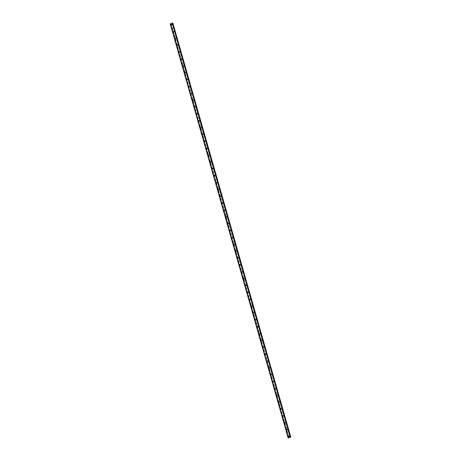 <?xml version="1.0" encoding="UTF-8"?>
<svg xmlns="http://www.w3.org/2000/svg" width="461" height="461" viewBox="0 0 461 461"><rect width="100%" height="100%" fill="white"/><g stroke="black" fill="none" stroke-linecap="round" stroke-linejoin="round"><path stroke-width="0.35" stroke-dasharray="2.31 1.73" d="M171.844 24.808L172.23 24.468L171.682 24.462M173.803 31.671L174.189 31.336L173.641 31.325M175.756 38.534L176.142 38.2L175.595 38.188M177.71 45.397L178.096 45.063L177.548 45.051M179.669 52.26L180.055 51.926L179.502 51.914M181.622 59.123L182.009 58.789L181.461 58.778M183.576 65.986L183.962 65.652L183.415 65.641M185.529 72.85L185.916 72.515L185.368 72.504M187.489 79.713L187.875 79.378L187.322 79.367M189.442 86.576L189.828 86.242L189.281 86.23M191.396 93.445L191.782 93.105L191.234 93.093M193.355 100.308L193.741 99.968L193.188 99.956M195.308 107.171L195.695 106.831L195.147 106.825M197.262 114.034L197.648 113.694L197.101 113.688M199.215 120.897L199.601 120.557L199.054 120.552M201.175 127.76L201.561 127.42L201.008 127.415M203.128 134.624L203.514 134.284L202.967 134.278M205.082 141.487L205.468 141.152L204.92 141.141M207.041 148.35L207.427 148.016L206.874 148.004M208.994 155.213L209.38 154.879L208.833 154.867M210.948 162.076L211.334 161.742L210.786 161.73M212.901 168.939L213.287 168.605L212.74 168.593M214.861 175.802L215.247 175.468L214.693 175.457M216.814 182.665L217.2 182.331L216.653 182.32M218.768 189.529L219.154 189.194L218.606 189.183M220.727 196.392L221.113 196.058L220.56 196.046M222.68 203.261L223.066 202.921L222.519 202.909M224.634 210.124L225.02 209.784L224.472 209.772M226.587 216.987L226.973 216.647L226.426 216.641M228.547 223.85L228.933 223.51L228.379 223.504M230.5 230.713L230.886 230.373L230.339 230.367M232.453 237.576L232.84 237.236L232.292 237.231M234.413 244.439L234.799 244.1L234.246 244.094M236.366 251.303L236.752 250.963L236.205 250.957M238.32 258.166L238.706 257.832L238.158 257.82M240.273 265.029L240.659 264.695L240.112 264.683M242.232 271.892L242.619 271.558L242.065 271.546M244.186 278.755L244.572 278.421L244.025 278.409M246.139 285.618L246.526 285.284L245.978 285.273M248.099 292.481L248.479 292.147L247.932 292.136M250.052 299.345L250.438 299.01L249.891 298.999M252.006 306.208L252.392 305.873L251.844 305.862M253.959 313.071L254.345 312.737L253.798 312.725M255.918 319.94L256.304 319.6L255.751 319.588M257.872 326.803L258.258 326.463L257.711 326.451M259.825 333.666L260.211 333.326L259.664 333.32M261.779 340.529L262.165 340.189L261.618 340.183M263.738 347.392L264.124 347.052L263.577 347.047M265.692 354.255L266.078 353.915L265.53 353.91M267.645 361.119L268.031 360.779L267.484 360.773M269.604 367.982L269.99 367.648L269.437 367.636M271.558 374.845L271.944 374.511L271.396 374.499M273.511 381.708L273.897 381.374L273.35 381.362M275.465 388.571L275.851 388.237L275.303 388.225M277.424 395.434L277.81 395.1L277.257 395.089M279.378 402.297L279.764 401.963L279.216 401.952M281.331 409.161L281.717 408.826L281.17 408.815M283.29 416.024L283.676 415.689L283.123 415.678M285.244 422.887L285.63 422.553L285.082 422.541M287.197 429.756L287.583 429.416L287.036 429.404M289.151 436.619L289.537 436.279L288.989 436.267M171.244 23.528L171.55 23.425M289.514 437.547L289.854 437.431L289.514 437.547M290.793 437.149L172.835 23.05L290.805 437.149L288.148 437.95M170.789 23.62L288.765 437.737M290.649 437.178L172.696 23.079M172.685 23.079L290.643 437.172M172.65 23.085L290.609 437.178M171.077 23.499L289.035 437.593M171.019 23.517L288.978 437.616M170.985 23.528L288.943 437.627M172.454 23.229L290.413 437.328M172.247 23.263L290.2 437.356M172.305 23.257L290.257 437.333M172.362 23.246L290.315 437.31M172.812 23.056L290.77 437.155M170.754 23.597L288.713 437.696M170.726 23.609L288.684 437.708M170.697 23.615L288.655 437.714M170.668 23.626L288.626 437.725M288.586 437.743L170.651 23.69L288.603 437.743M170.685 23.684L288.632 437.737M170.852 23.615L288.811 437.708L170.858 23.615M170.749 23.661L288.707 437.76M170.34 23.788L288.298 437.887M170.282 23.811L288.24 437.904M172.086 24.813L171.694 24.998M174.039 31.676L173.653 31.861M175.998 38.54L175.606 38.724M177.952 45.403L177.56 45.587M179.905 52.266L179.519 52.45M181.865 59.129L181.473 59.313M183.818 65.992L183.426 66.177M185.771 72.855L185.38 73.04M187.725 79.718L187.339 79.903M189.684 86.582L189.292 86.766M191.638 93.445L191.246 93.629M193.591 100.308L193.205 100.492M195.55 107.171L195.159 107.355M197.504 114.04L197.112 114.219M199.457 120.903L199.066 121.082M201.411 127.766L201.025 127.945M203.37 134.629L202.978 134.814M205.324 141.492L204.932 141.677M207.277 148.356L206.891 148.54M209.236 155.219L208.845 155.403M211.19 162.082L210.798 162.266M213.143 168.945L212.752 169.129M215.097 175.808L214.711 175.993M217.056 182.671L216.664 182.856M219.01 189.534L218.618 189.719M220.963 196.398L220.577 196.582M222.922 203.261L222.53 203.445M224.876 210.124L224.484 210.308M226.829 216.987L226.437 217.171M228.783 223.856L228.397 224.034M230.742 230.719L230.35 230.898M232.696 237.582L232.304 237.761M234.649 244.445L234.263 244.63M236.608 251.308L236.216 251.493M238.562 258.172L238.17 258.356M240.515 265.035L240.123 265.219M242.469 271.898L242.083 272.082M244.428 278.761L244.036 278.945M246.381 285.624L245.99 285.808M248.335 292.487L247.949 292.672M250.288 299.35L249.902 299.535M252.248 306.213L251.856 306.398M254.201 313.077L253.809 313.261M256.155 319.94L255.769 320.124M258.114 326.803L257.722 326.987M260.067 333.666L259.676 333.85M262.021 340.535L261.629 340.714M263.974 347.398L263.588 347.577M265.934 354.261L265.542 354.44M267.887 361.124L267.495 361.309M269.841 367.987L269.455 368.172M271.8 374.851L271.408 375.035M273.753 381.714L273.361 381.898M275.707 388.577L275.315 388.761M277.66 395.44L277.274 395.624M279.62 402.303L279.228 402.488M281.573 409.166L281.181 409.351M283.527 416.029L283.14 416.214M285.486 422.893L285.094 423.077M287.439 429.756L287.047 429.94M289.393 436.619L289.001 436.803M289.139 436.083L288.747 436.267M287.186 429.22L286.794 429.404M285.232 422.357L284.84 422.541M283.273 415.494L282.887 415.672M281.319 408.63L280.928 408.809M279.366 401.767L278.974 401.946M277.407 394.898L277.021 395.083M275.453 388.035L275.067 388.22M273.5 381.172L273.108 381.356M271.546 374.309L271.154 374.493M269.587 367.446L269.201 367.63M267.634 360.583L267.242 360.767M265.68 353.72L265.288 353.904M263.727 346.856L263.335 347.041M261.767 339.993L261.381 340.178M259.814 333.13L259.422 333.315M257.86 326.267L257.469 326.451M255.901 319.404L255.515 319.588M253.948 312.541L253.556 312.725M251.994 305.678L251.602 305.856M250.041 298.814L249.649 298.993M248.081 291.951L247.695 292.13M246.128 285.088L245.736 285.267M244.174 278.219L243.783 278.404M242.215 271.356L241.829 271.541M240.262 264.493L239.87 264.677M238.308 257.63L237.916 257.814M236.355 250.767L235.963 250.951M234.395 243.904L234.009 244.088M232.442 237.04L232.05 237.225M230.488 230.177L230.097 230.362M228.529 223.314L228.143 223.499M226.576 216.451L226.184 216.635M224.622 209.588L224.23 209.772M222.669 202.725L222.277 202.909M220.71 195.862L220.323 196.046M218.756 188.998L218.364 189.177M216.803 182.135L216.411 182.314M214.843 175.272L214.457 175.451M212.89 168.403L212.498 168.588M210.936 161.54L210.544 161.725M208.983 154.677L208.591 154.861M207.024 147.814L206.637 147.998M205.07 140.951L204.678 141.135M203.117 134.088L202.725 134.272M201.157 127.224L200.771 127.409M199.204 120.361L198.812 120.546M197.25 113.498L196.859 113.683M195.297 106.635L194.905 106.819M193.338 99.772L192.952 99.956M191.384 92.909L190.992 93.093M189.431 86.046L189.039 86.23M187.471 79.183L187.085 79.361M185.518 72.319L185.132 72.498M183.564 65.456L183.173 65.635M181.611 58.593L181.219 58.772M179.652 51.724L179.266 51.909M177.698 44.861L177.306 45.045M175.745 37.998L175.353 38.182M173.791 31.135L173.399 31.319M171.832 24.272L171.446 24.456M170.864 23.609L288.822 437.708"/><path stroke-width="0.69" d="M171.682 24.462L171.844 24.808M171.844 24.652L171.694 24.998L171.296 24.796L171.446 24.456L171.844 24.652M173.641 31.325L173.803 31.671M173.797 31.515L173.653 31.861L173.255 31.659L173.399 31.319L173.797 31.515M175.595 38.188L175.756 38.534M175.75 38.378L175.606 38.724L175.209 38.522L175.353 38.182L175.75 38.378M177.548 45.051L177.71 45.397M177.71 45.241L177.56 45.587L177.162 45.385L177.306 45.045L177.71 45.241M179.502 51.914L179.669 52.26M179.663 52.11L179.519 52.45L179.116 52.254L179.266 51.909L179.663 52.11M181.461 58.778L181.622 59.123M181.617 58.973L181.473 59.313L181.075 59.117L181.219 58.772L181.617 58.973M183.415 65.641L183.576 65.986M183.57 65.837L183.426 66.177L183.029 65.981L183.173 65.635L183.57 65.837M185.368 72.504L185.529 72.85M185.529 72.7L185.38 73.04L184.982 72.844L185.132 72.498L185.529 72.7M187.322 79.367L187.489 79.713M187.483 79.563L187.339 79.903L186.941 79.707L187.085 79.361L187.483 79.563M189.281 86.23L189.442 86.576M189.436 86.426L189.292 86.766L188.895 86.57L189.039 86.23L189.436 86.426M191.234 93.093L191.396 93.445M191.396 93.289L191.246 93.629L190.848 93.433L190.992 93.093L191.396 93.289M193.188 99.956L193.355 100.308M193.349 100.152L193.205 100.492L192.802 100.296L192.952 99.956L193.349 100.152M195.147 106.825L195.308 107.171M195.303 107.015L195.159 107.355L194.761 107.159L194.905 106.819L195.303 107.015M197.101 113.688L197.262 114.034M197.256 113.879L197.112 114.219L196.714 114.023L196.859 113.683L197.256 113.879M199.054 120.552L199.215 120.897M199.215 120.742L199.066 121.082L198.668 120.886L198.812 120.546L199.215 120.742M201.008 127.415L201.175 127.76M201.169 127.605L201.025 127.945L200.621 127.749L200.771 127.409L201.169 127.605M202.967 134.278L203.128 134.624M203.122 134.468L202.978 134.814L202.581 134.612L202.725 134.272L203.122 134.468M204.92 141.141L205.082 141.487M205.082 141.331L204.932 141.677L204.534 141.475L204.678 141.135L205.082 141.331M206.874 148.004L207.041 148.35M207.035 148.194L206.891 148.54L206.488 148.338L206.637 147.998L207.035 148.194M208.833 154.867L208.994 155.213M208.989 155.057L208.845 155.403L208.447 155.201L208.591 154.861L208.989 155.057M210.786 161.73L210.948 162.076M210.942 161.926L210.798 162.266L210.4 162.065L210.544 161.725L210.942 161.926M212.74 168.593L212.901 168.939M212.901 168.789L212.752 169.129L212.354 168.933L212.498 168.588L212.901 168.789M214.693 175.457L214.861 175.802M214.855 175.653L214.711 175.993L214.307 175.797L214.457 175.451L214.855 175.653M216.653 182.32L216.814 182.665M216.808 182.516L216.664 182.856L216.267 182.66L216.411 182.314L216.808 182.516M218.606 189.183L218.768 189.529M218.768 189.379L218.618 189.719L218.22 189.523L218.364 189.177L218.768 189.379M220.56 196.046L220.727 196.392M220.721 196.242L220.577 196.582L220.174 196.386L220.323 196.046L220.721 196.242M222.519 202.909L222.68 203.261M222.675 203.105L222.53 203.445L222.133 203.249L222.277 202.909L222.675 203.105M224.472 209.772L224.634 210.124M224.628 209.968L224.484 210.308L224.086 210.112L224.23 209.772L224.628 209.968M226.426 216.641L226.587 216.987M226.587 216.831L226.437 217.171L226.04 216.975L226.184 216.635L226.587 216.831M228.379 223.504L228.547 223.85M228.541 223.694L228.397 224.034L227.993 223.839L228.143 223.499L228.541 223.694M230.339 230.367L230.5 230.713M230.494 230.558L230.35 230.898L229.953 230.702L230.097 230.362L230.494 230.558M232.292 237.231L232.453 237.576M232.453 237.421L232.304 237.761L231.906 237.565L232.05 237.225L232.453 237.421M234.246 244.094L234.413 244.439M234.407 244.284L234.263 244.63L233.86 244.428L234.009 244.088L234.407 244.284M236.205 250.957L236.366 251.303M236.36 251.147L236.216 251.493L235.819 251.291L235.963 250.951L236.36 251.147M238.158 257.82L238.32 258.166M238.314 258.01L238.17 258.356L237.772 258.154L237.916 257.814L238.314 258.01M240.112 264.683L240.273 265.029M240.273 264.873L240.123 265.219L239.726 265.017L239.87 264.677L240.273 264.873M242.065 271.546L242.232 271.892M242.227 271.736L242.083 272.082L241.679 271.881L241.829 271.541L242.227 271.736M244.025 278.409L244.186 278.755M244.18 278.605L244.036 278.945L243.639 278.749L243.783 278.404L244.18 278.605M245.978 285.273L246.139 285.618M246.139 285.468L245.99 285.808L245.592 285.613L245.736 285.267L246.139 285.468M247.932 292.136L248.099 292.481M248.093 292.332L247.949 292.672L247.545 292.476L247.695 292.13L248.093 292.332M249.891 298.999L250.052 299.345M250.046 299.195L249.902 299.535L249.505 299.339L249.649 298.993L250.046 299.195M251.844 305.862L252.006 306.208M252 306.058L251.856 306.398L251.458 306.202L251.602 305.856L252 306.058M253.798 312.725L253.959 313.071M253.959 312.921L253.809 313.261L253.412 313.065L253.556 312.725L253.959 312.921M255.751 319.588L255.918 319.94M255.913 319.784L255.769 320.124L255.365 319.928L255.515 319.588L255.913 319.784M257.711 326.451L257.872 326.803M257.866 326.647L257.722 326.987L257.324 326.791L257.469 326.451L257.866 326.647M259.664 333.32L259.825 333.666M259.825 333.51L259.676 333.85L259.278 333.655L259.422 333.315L259.825 333.51M261.618 340.183L261.779 340.529M261.779 340.374L261.629 340.714L261.231 340.518L261.381 340.178L261.779 340.374M263.577 347.047L263.738 347.392M263.732 347.237L263.588 347.577L263.191 347.381L263.335 347.041L263.732 347.237M265.53 353.91L265.692 354.255M265.686 354.1L265.542 354.44L265.144 354.244L265.288 353.904L265.686 354.1M267.484 360.773L267.645 361.119M267.645 360.963L267.495 361.309L267.098 361.107L267.242 360.767L267.645 360.963M269.437 367.636L269.604 367.982M269.599 367.826L269.455 368.172L269.051 367.97L269.201 367.63L269.599 367.826M271.396 374.499L271.558 374.845M271.552 374.689L271.408 375.035L271.01 374.833L271.154 374.493L271.552 374.689M273.35 381.362L273.511 381.708M273.506 381.552L273.361 381.898L272.964 381.696L273.108 381.356L273.506 381.552M275.303 388.225L275.465 388.571M275.465 388.421L275.315 388.761L274.917 388.56L275.067 388.22L275.465 388.421M277.257 395.089L277.424 395.434M277.418 395.284L277.274 395.624L276.877 395.429L277.021 395.083L277.418 395.284M279.216 401.952L279.378 402.297M279.372 402.148L279.228 402.488L278.83 402.292L278.974 401.946L279.372 402.148M281.17 408.815L281.331 409.161M281.331 409.011L281.181 409.351L280.784 409.155L280.928 408.809L281.331 409.011M283.123 415.678L283.29 416.024M283.285 415.874L283.14 416.214L282.737 416.018L282.887 415.672L283.285 415.874M285.082 422.541L285.244 422.887M285.238 422.737L285.094 423.077L284.696 422.881L284.84 422.541L285.238 422.737M287.036 429.404L287.197 429.756M287.191 429.6L287.047 429.94L286.65 429.744L286.794 429.404L287.191 429.6M288.989 436.267L289.151 436.619M289.151 436.463L289.001 436.803L288.603 436.607L288.747 436.267L289.151 436.463M171.55 23.425L171.244 23.528M170.265 23.839L172.466 23.234L290.43 437.328L288.148 437.95L170.19 23.851L288.223 437.938M170.19 23.851L172.852 23.05L172.235 23.263L290.43 437.328M290.81 437.149L172.852 23.05L290.81 437.149L290.413 437.282M172.368 23.275L290.326 437.374M172.224 23.321L290.182 437.42M172.46 23.183L290.418 437.276M172.495 23.171L290.453 437.264M172.725 23.096L290.684 437.195M172.76 23.085L290.718 437.184M172.783 23.079L290.741 437.178M172.812 23.067L290.77 437.166"/></g></svg>
